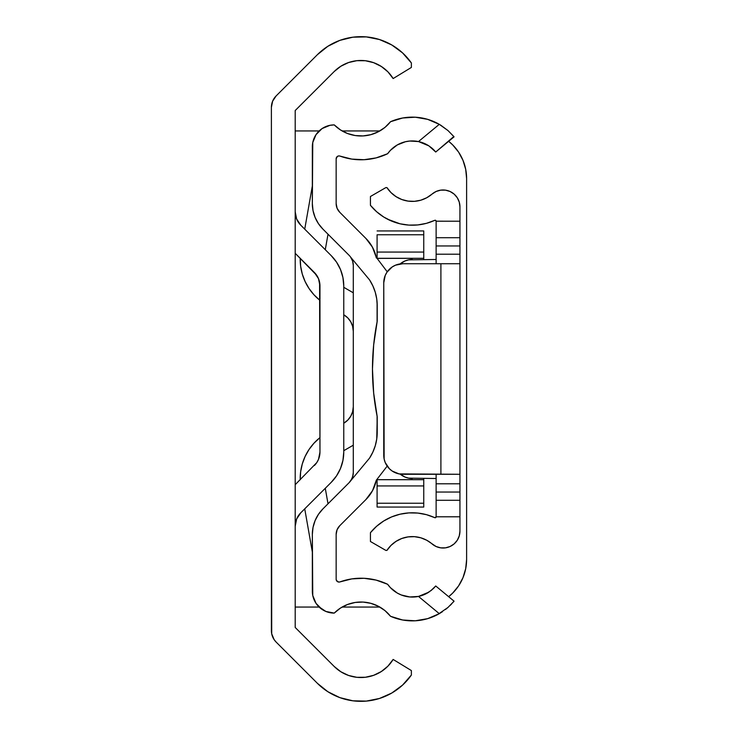 <?xml version="1.0" encoding="UTF-8"?>
<svg xmlns="http://www.w3.org/2000/svg" width="738" height="738" viewBox="0 0 738 738"><rect width="100%" height="100%" fill="white"/><g stroke="black" fill="none" stroke-linecap="round" stroke-linejoin="round"><path stroke-width="1.11" d="M295.2 110.534L295.2 627.466L334.203 666.469L295.2 627.466L295.2 110.534L334.203 71.531L295.2 110.534M317.377 683.305L276.132 642.069A16.19 16.19 0 0 1 271.39 630.621L271.39 107.379A16.19 16.19 0 0 1 276.132 95.931L317.377 54.695A61.568 61.568 0 0 1 411.38 62.97L411.38 67.435L393.142 78.56L411.38 67.435L411.38 62.97L402.542 52.878L391.73 44.935L379.461 39.529L366.306 36.9L352.893 37.186L339.867 40.369L327.838 46.3L317.377 54.695L276.132 95.931L272.626 101.189L271.39 107.379L271.704 633.776L274.121 639.615L276.132 642.069L317.377 683.305L327.838 691.7L339.867 697.631L352.893 700.814L366.306 701.1L379.461 698.471L391.73 693.065L402.542 685.122L411.38 675.03A61.568 61.568 0 0 1 317.377 683.305M465.687 169.26A47.61 47.61 0 0 0 448.658 141.309A47.61 47.61 0 0 1 466.61 178.55L466.61 559.45L466.61 178.55L465.687 169.26L462.984 160.331L458.584 152.093L462.984 160.331L465.687 169.26L466.61 178.55L466.61 559.45L465.687 568.74L462.984 577.67L458.584 585.907L452.662 593.121L448.658 596.691A47.61 47.61 0 0 0 465.687 568.74M346.297 699.578L352.884 700.814M334.203 71.531A37.758 37.758 0 0 1 393.142 78.56L387.911 71.835L381.306 66.457L373.668 62.693L365.384 60.737L356.86 60.682L348.557 62.545L340.873 66.226L334.203 71.531M393.142 659.44A37.758 37.758 0 0 1 334.203 666.469L340.873 671.774L348.557 675.455L356.86 677.318L365.384 677.263L373.668 675.307L381.306 671.543L387.911 666.165L393.142 659.44L411.38 670.565L411.38 675.03L411.38 670.565L393.142 659.44M352.893 37.186L339.867 40.369M319.96 652.226L333.428 665.694M295.2 607.06L319.139 607.06M342.118 607.06L379.839 607.06M333.428 72.306L319.96 85.774M295.2 130.94L319.139 130.94L295.2 130.94M342.118 130.94L379.839 130.94L342.118 130.94M448.658 141.309L452.662 144.879L458.584 152.093M466.61 559.45L466.61 559.45A47.61 47.61 0 0 1 448.658 596.691M271.399 622.042L271.39 626.11M300.763 512.809A19.05 19.05 0 0 0 296.648 518.971L300.781 512.79L331.214 482.357A42.85 42.85 0 0 0 331.233 482.329M295.569 522.541L296.648 518.971L295.2 526.259A19.05 19.05 0 0 1 300.781 512.79L331.214 482.357L336.546 475.862L340.504 468.455A42.85 42.85 0 0 0 340.504 468.436L342.939 460.411L343.76 452.053A42.85 42.85 0 0 1 331.214 482.357M343.76 452.053L343.76 285.947L343.76 452.053L343.76 285.947L342.939 277.589L340.504 269.545A42.85 42.85 0 0 0 340.495 269.536L336.546 262.138L331.214 255.643A42.85 42.85 0 0 1 343.76 285.947L342.939 277.589M340.504 269.545L336.546 262.138L331.214 255.643L300.781 225.21A19.05 19.05 0 0 1 295.2 211.741A19.05 19.05 0 0 0 300.781 225.21L296.648 219.029L295.2 211.741M316.75 275.366L295.2 253.3L314.379 272.479A19.05 19.05 0 0 1 319.96 285.947A19.05 19.05 0 0 0 314.379 272.479L318.512 278.66L319.96 285.947L319.96 452.053A19.05 19.05 0 0 1 314.379 465.521A19.05 19.05 0 0 0 319.96 452.053L318.512 459.34L316.75 462.634L295.2 484.7L316.75 462.634M331.214 255.643L300.781 225.21L296.648 219.029L295.569 215.459M319.591 282.23L319.96 452.053M336.546 475.862L340.504 468.455M369.554 279.886L350.771 257.313L352.644 261.169L353.29 265.403A14.28 14.28 0 0 0 349.102 255.311L322.94 229.14L349.102 255.311A14.28 14.28 0 0 1 350.771 257.313L369.554 279.886A47.61 47.61 0 0 1 377.229 305.818A47.61 47.61 0 0 0 377.09 302.202L377.09 321.842L377.09 302.202A47.61 47.61 0 0 0 369.554 279.886L372.856 285.892L375.273 292.294L376.74 298.991L377.229 305.818L377.229 321.15L373.668 344.96L372.469 369L373.668 393.04L377.229 416.85L376.74 439.009L375.273 445.706L372.856 452.108L369.554 458.113L350.771 480.687A14.28 14.28 0 0 1 349.102 482.689L351.722 479.1L353.068 475.106L351.722 479.1L349.102 482.689L322.94 508.86L349.102 482.689A14.28 14.28 0 0 0 353.29 472.597L353.29 265.403L352.635 261.141L350.522 256.962L352.635 261.141L353.29 265.403L353.29 472.597L352.644 476.831L350.771 480.687L369.554 458.113A47.61 47.61 0 0 0 377.09 435.798L377.09 435.798A47.61 47.61 0 0 0 377.229 432.182L377.229 416.85A242.83 242.83 0 0 1 377.229 321.15A242.83 242.83 0 0 0 377.219 321.233M377.09 416.158L377.09 435.798L377.09 416.158M318.761 606.691L325.864 611.442L334.249 613.103A37.758 37.758 0 0 1 390.54 616.285L402.616 619.994L415.226 620.796A54.04 54.04 0 0 0 439.285 613.665A54.04 54.04 0 0 1 390.54 616.285L384.978 610.621L378.345 606.249L370.946 603.361L363.114 602.079L355.181 602.466L347.506 604.505L340.421 608.103L334.249 613.103A21.9 21.9 0 0 1 312.34 591.203L312.34 534.441A36.19 36.19 0 0 1 322.94 508.86L318.438 514.34L315.098 520.594L313.032 527.384L312.34 534.441L312.764 595.474L316.03 603.37L322.082 609.422M401.251 619.726L404.221 620.261M413.935 620.852L415.614 620.769M426.619 618.951L429.35 618.121M437.8 614.496L447.966 607.457L453.815 601.461A54.04 54.04 0 0 0 454.054 601.166L435.724 585.981L430.743 590.806M412.035 597.06L410.743 597.024M404.396 596.009L403.677 595.806M398.548 593.739L397.966 593.435M392.265 589.45L391.712 588.942M338.631 582.051L339.978 581.904A61.568 61.568 0 0 1 387.635 584.284L376.14 580.105L364.046 578.288L351.832 578.896L339.978 581.904A2.86 2.86 0 0 1 336.15 579.219L336.15 534.441A12.38 12.38 0 0 1 339.775 525.696L365.947 499.525L339.775 525.696L337.091 529.709L336.15 534.441L336.15 579.219L336.473 580.538L338.631 582.051L337.367 581.553M371.168 492.993L371.832 491.905M336.473 157.462L337.367 156.447L336.15 158.781L336.15 203.559L337.091 208.291L339.775 212.304L365.937 238.475L339.775 212.304A12.38 12.38 0 0 1 336.15 203.559L336.15 158.781A2.86 2.86 0 0 1 339.978 156.096L351.832 159.104L364.046 159.712L376.14 157.895L387.635 153.716A30.23 30.23 0 0 1 418.492 141.567L428.852 145.856L435.724 152.019L454.054 136.834A54.04 54.04 0 0 0 453.815 136.539L435.724 152.019L434.682 150.81A30.23 30.23 0 0 0 431.398 147.711L434.682 150.81M365.937 238.475A38.09 38.09 0 0 1 376.205 257.211L372.413 247.11L365.937 238.475L370.679 244.241M376.325 480.207A38.09 38.09 0 0 1 365.937 499.525L372.552 490.632L376.325 480.207L387.182 466.121L376.325 480.207M322.94 229.14A36.19 36.19 0 0 1 312.34 203.559L312.34 146.797A21.9 21.9 0 0 1 334.249 124.897L329.978 125.312L322.082 128.578L316.03 134.63L312.764 142.526L312.34 203.559L313.032 210.616L315.098 217.406L318.438 223.66L322.94 229.14M387.662 584.312A30.23 30.23 0 0 0 409.765 596.959L401.251 594.966L397.302 593.066L390.42 587.669L387.635 584.284A30.23 30.23 0 0 0 428.843 592.153L418.492 596.433L409.765 596.959M453.815 601.461L453.095 602.3L454.054 601.166L435.724 585.981L433.344 588.573A30.23 30.23 0 0 0 435.466 586.286L431.398 590.299A30.23 30.23 0 0 0 431.398 590.289L425.761 593.915L418.492 596.433L439.285 613.665L418.492 596.433M442.496 611.664L439.285 613.665L442.496 611.664M448.04 607.392L445.448 609.533L448.04 607.392M451.896 603.638L450.198 605.381L451.896 603.638M390.54 121.715A37.758 37.758 0 0 1 334.249 124.897L340.421 129.897L347.506 133.495L355.181 135.534L363.114 135.921L370.946 134.639L378.345 131.751L384.978 127.379L390.54 121.715A54.04 54.04 0 0 1 439.285 124.335L448.021 130.589L453.815 136.539L448.021 130.589L439.285 124.335A54.04 54.04 0 0 0 415.226 117.204L402.616 118.006L390.54 121.715M387.635 153.716L390.42 150.331L397.302 144.934L405.43 141.733L409.765 141.041L418.492 141.567L428.852 145.856A30.23 30.23 0 0 0 387.635 153.716A61.568 61.568 0 0 1 339.978 156.096L338.945 155.921M391.712 149.058L392.265 148.55M397.966 144.565L398.548 144.261M403.677 142.194L404.775 141.89M410.743 140.976L412.035 140.94M453.815 136.539L447.966 130.543L440.937 125.322M440.927 125.322L437.8 123.504M429.35 119.879L426.619 119.049M415.614 117.231L413.935 117.148M404.221 117.739L401.251 118.274M371.832 246.095L371.113 244.915M415.226 620.796L427.68 618.647L439.285 613.665M376.14 580.105L364.046 578.288M387.238 271.796L376.205 257.211L387.238 271.796M337.367 156.447L338.631 155.949M439.285 124.335L418.492 141.567L439.285 124.335L427.68 119.353L415.226 117.204M322.082 128.578L318.761 131.309M377.229 305.818L377.229 321.15M377.229 416.85L377.229 432.182A47.61 47.61 0 0 1 369.554 458.113L369.572 458.086M377.09 302.202L377.017 301.252M374.913 291.15L374.719 290.569M374.719 290.56L374.378 289.573M374.378 448.427L374.913 446.85M377.017 436.748L377.09 435.798M312.34 552.024L304.729 508.842M300.218 479.746L300.652 471.766L302.294 463.944L305.108 456.462A52.37 52.37 0 0 0 300.209 479.691A52.37 52.37 0 0 1 319.96 437.625A52.37 52.37 0 0 0 313.945 443.234M302.294 463.944L305.108 456.462L309.028 449.507A52.37 52.37 0 0 0 309.01 449.525M343.77 423.206L347.709 420.18L350.734 416.241L352.635 411.647L353.29 406.721A19.05 19.05 0 0 1 343.77 423.206M343.76 450.697L353.29 445.199L343.76 450.697M328.013 503.786L325.274 488.288L328.013 503.786M322.119 509.709L318.438 514.34L315.098 520.594L318.438 514.34L322.119 509.709M305.108 456.462L309.028 449.507L313.964 443.215L319.96 437.625M347.709 420.18L350.734 416.241M343.77 314.794A19.05 19.05 0 0 1 353.29 331.279L352.635 326.353L350.734 321.759L347.709 317.82L343.76 314.794L347.709 317.82M313.945 294.766A52.37 52.37 0 0 0 319.96 300.375A52.37 52.37 0 0 1 300.209 258.309A52.37 52.37 0 0 0 302.294 274.056L300.652 266.233L300.218 258.254M305.098 281.519A52.37 52.37 0 0 0 305.117 281.547L302.294 274.056M309.01 288.475A52.37 52.37 0 0 0 309.047 288.521L305.108 281.538M312.34 185.976L304.729 229.158L312.34 185.976M325.274 249.712L328.013 234.214L325.274 249.712M353.29 292.801L343.76 287.303L353.29 292.801M319.794 300.246L313.964 294.785L309.028 288.493L313.964 294.785L319.96 300.375M319.111 224.638L322.755 228.955L319.111 224.638M353.29 331.279L352.635 326.353M315.098 217.406L318.438 223.66M353.013 262.617L352.782 261.63L353.013 262.617M352.201 259.942L350.818 257.377M374.194 250.828L376.362 257.977L374.194 250.828M371.279 245.182L373.742 249.776M353.013 475.383L352.782 476.37M373.705 488.298L371.334 492.735L373.705 488.298M370.679 493.759L365.937 499.525L370.679 493.759M350.818 480.623L352.506 477.246M376.362 480.023L374.194 487.172M433.344 588.573L428.843 592.153M428.852 145.856L431.398 147.711M377.09 234.767L423.75 234.767L423.75 230.948L423.75 234.767L377.09 234.767L377.09 258.392L423.75 258.309L377.09 258.309L377.09 252.064L423.75 252.064L377.09 252.064L377.09 234.767M423.75 507.052L423.75 478.51L423.75 479.691L377.09 479.691L377.09 485.936L423.75 485.936L423.75 479.691L377.09 479.691L377.09 507.052L423.75 507.052L423.75 503.233L377.09 503.233L423.75 503.233L423.75 485.936L377.09 485.936L377.09 507.052M423.75 259.49L423.75 234.767L423.75 259.49M384.129 279.047A19.05 19.05 0 0 0 384.129 279.065L383.76 282.774A19.05 19.05 0.2 0 1 402.81 263.724L459.94 263.724L440.9 263.724L440.9 474.276L459.94 474.276L459.94 254.204L436.13 254.204L436.13 263.724L436.13 245.957L459.94 245.957L459.94 254.204L436.13 254.204L436.13 221.188L459.94 221.216L459.94 483.796L436.13 483.796L436.13 474.276L402.81 474.276L440.9 474.276L440.9 263.724L402.81 263.724L395.513 265.182L392.229 266.935L386.97 272.193L385.208 275.486L383.76 282.774L384.129 458.944L385.208 462.514L389.341 468.695L392.229 471.065L399.092 473.907L459.94 474.276L459.94 516.784L436.13 516.784L436.13 474.276M436.13 516.812L434.783 517.679L426.435 514.663L417.699 513.058L408.824 512.901L400.042 514.202L391.592 516.923L383.705 521L376.583 526.305L370.43 532.698L370.43 541.498L385.845 550.4L386.943 550.4L391.002 545.4L396.029 541.369L401.795 538.491L408.031 536.904L414.47 536.674L420.817 537.808L426.767 540.271L436.112 546.517L440.715 547.854L445.503 547.845L450.106 546.489L454.138 543.897L457.274 540.271L459.257 535.908L459.94 531.166L459.94 516.784L459.94 531.166A16.863 16.863 0 0 1 432.071 543.934A30.23 30.23 0 0 0 386.943 550.4L385.845 550.4L370.43 541.498L370.43 532.698A54.04 54.04 0 0 1 434.783 517.679A0.95 0.95 0 0 0 436.13 516.812L436.02 517.264M387.561 219.204L400.042 223.798L408.824 225.099L417.699 224.942L426.435 223.337L434.783 220.321A0.95 0.95 0 0 1 436.13 221.188L436.02 220.736L436.13 221.188M436.02 220.736L434.783 220.321A54.04 54.04 0 0 1 370.43 205.302L370.43 196.502L385.845 187.6L386.943 187.6L385.845 187.6L370.43 196.502L370.43 205.302L376.583 211.695L383.705 217L391.592 221.077M401.795 199.509L396.029 196.631L401.795 199.509L408.031 201.096L414.47 201.326L420.817 200.192L426.767 197.729L432.071 194.066A16.863 16.863 0 0 1 459.94 206.834L459.257 202.092L457.274 197.729L454.138 194.103L450.106 191.511L445.503 190.155L440.715 190.146L436.112 191.483L432.071 194.066A30.23 30.23 0 0 1 386.943 187.6L391.002 192.6L396.029 196.631L391.002 192.6M459.94 206.834L459.94 221.216L459.94 206.834M404.406 513.371L400.042 514.202M391.592 516.923L386.26 519.497M391.002 545.4L396.029 541.369L401.795 538.491M445.503 547.845L450.106 546.489M400.042 223.798L405.872 224.822M450.106 191.511L445.503 190.155M459.94 500.29L436.13 500.29L436.13 492.043L459.94 492.043L459.94 500.29L436.13 500.29L436.13 516.784L459.94 516.784L459.94 500.29M436.13 483.796L459.94 483.796L459.94 492.043L436.13 492.043L436.13 483.796M436.13 237.71L459.94 237.71L459.94 221.216L436.13 221.216L436.13 237.71L459.94 237.71L459.94 245.957L436.13 245.957L436.13 237.71M386.961 465.798A19.05 19.05 0 0 0 402.81 474.276A19.05 19.05 -89.8 0 1 383.76 455.226L383.76 282.774L384.129 458.944A19.05 19.05 0 0 0 384.129 458.953M402.81 263.724A19.05 19.05 0 0 0 386.961 272.202M436.13 478.51L408.612 478.141L405.042 477.062L400.116 474.082A19.05 19.05 0 0 0 405.042 477.062M405.042 260.938A19.05 19.05 0 0 0 400.116 263.918L405.042 260.938L408.612 259.859L436.13 259.49M408.612 478.141A19.05 19.05 0 0 0 412.33 478.51A19.05 19.05 0 0 1 400.116 474.082M400.116 263.918A19.05 19.05 0 0 1 412.33 259.49A19.05 19.05 0 0 0 408.612 259.859M377.09 230.948L423.75 230.948"/></g></svg>
